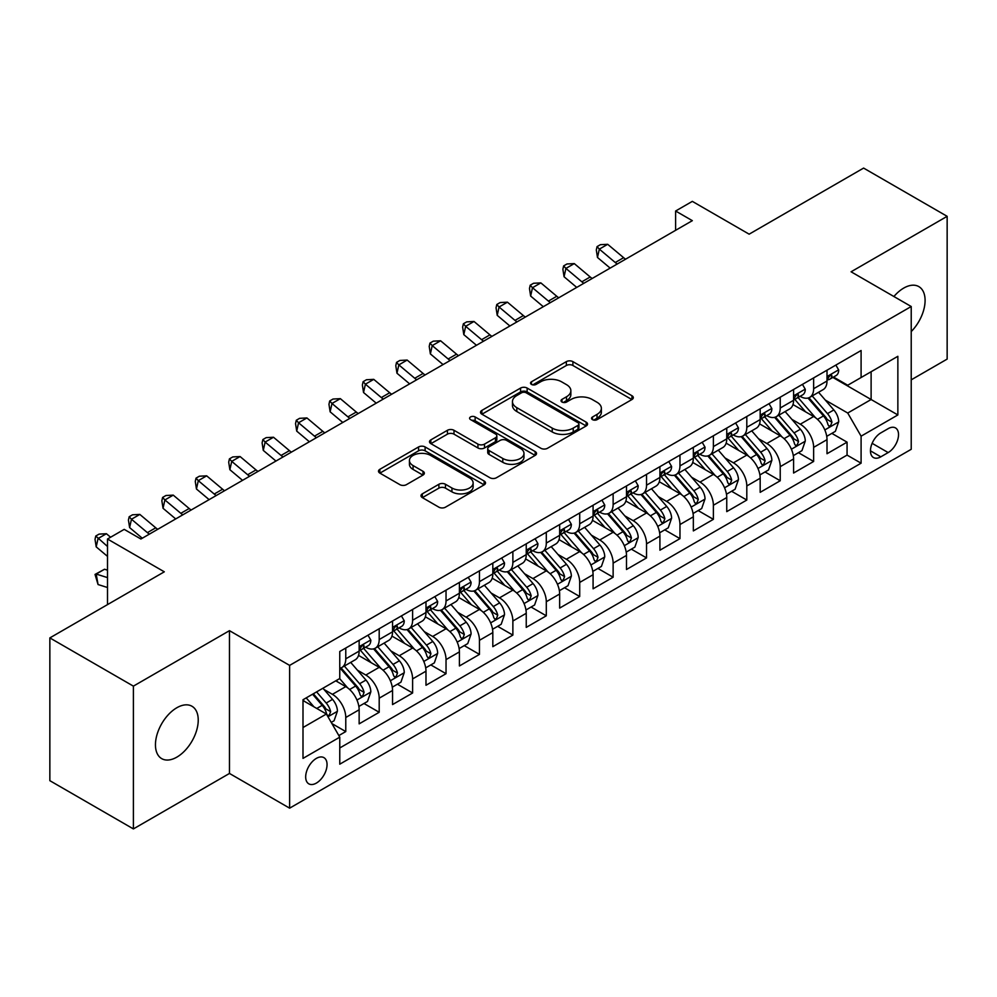<?xml version="1.0" encoding="UTF-8"?>
<svg xmlns="http://www.w3.org/2000/svg" width="997" height="997" viewBox="0 0 997 997"><rect width="100%" height="100%" fill="white"/><g stroke="black" fill="none" stroke-linecap="round" stroke-linejoin="round"><path stroke-width="1.5" d="M592.505 419.637A3.253 1.869 0 0 0 597.091 419.637L631.948 399.523A4.636 2.679 0 0 0 633.307 397.629A4.636 2.679 0 0 0 631.948 395.734L572.901 361.637A4.636 2.679 0 0 0 566.346 361.637L531.488 381.764A3.253 1.869 0 0 0 530.541 383.085A3.253 1.869 0 0 0 531.488 384.418A3.253 1.869 0 0 0 536.074 384.418L540.586 381.814A14.843 8.574 0 0 1 561.585 381.814L566.508 384.655A14.843 8.574 0 0 1 570.857 390.712A14.843 8.574 0 0 1 566.508 396.769L561.996 399.373A3.253 1.869 0 0 0 561.049 400.707A3.253 1.869 0 0 0 561.996 402.028A3.253 1.869 0 0 0 566.583 402.028L571.094 399.423A14.843 8.574 0 0 1 592.093 399.423L597.016 402.265A14.843 8.574 0 0 1 601.365 408.321A14.843 8.574 0 0 1 597.016 414.391L592.505 416.995A3.253 1.869 0 0 0 591.545 418.316A3.253 1.869 0 0 0 592.505 419.637L592.505 416.995M176.843 757.134A30.246 17.46 120 0 0 196.608 730.489A30.246 17.46 120 0 0 191.96 706.25A30.246 17.46 120 0 0 176.843 707.745A30.246 17.46 120 0 0 157.077 734.403A30.246 17.46 120 0 0 161.713 758.642A30.246 17.46 120 0 0 176.843 757.134M911.221 331.577A30.246 17.46 120 0 0 918.823 286.6A30.246 17.46 120 0 0 903.706 288.096A30.246 17.46 120 0 0 893.898 296.52M316.361 783.094A15.129 8.736 120 0 0 326.243 769.759A15.129 8.736 120 0 0 323.925 757.645A15.129 8.736 120 0 0 316.361 758.393A15.129 8.736 120 0 0 306.49 771.728A15.129 8.736 120 0 0 308.808 783.841A15.129 8.736 120 0 0 316.361 783.094M422.342 493.839A4.636 2.679 0 0 0 420.983 495.733A4.636 2.679 0 0 0 422.342 497.615L438.904 507.186A4.636 2.679 0 0 0 445.46 507.186L484.168 484.841A4.636 2.679 0 0 0 485.527 482.947A4.636 2.679 0 0 0 484.168 481.053L425.121 446.955A4.636 2.679 0 0 0 418.566 446.955L379.857 469.313A4.636 2.679 0 0 0 378.499 471.207A4.636 2.679 0 0 0 379.857 473.101L399.872 484.654A4.636 2.679 0 0 0 406.427 484.654L422.99 475.083A4.636 2.679 0 0 0 424.348 473.189A4.636 2.679 0 0 0 422.99 471.294L413.07 465.562A12.413 7.166 0 0 1 409.431 460.502A12.413 7.166 0 0 1 417.095 453.884A12.413 7.166 0 0 1 430.617 455.43L469.487 477.875A12.413 7.166 0 0 1 473.126 482.947A12.413 7.166 0 0 1 465.462 489.564A12.413 7.166 0 0 1 451.94 488.007L445.46 484.268A4.636 2.679 0 0 0 438.904 484.268L422.342 493.839L422.342 497.615M911.221 379.845L947.15 359.094L947.15 216.324L863.601 168.082L749.146 234.17L692.329 201.369L675.617 211.015L692.329 220.661L140.913 539.016L124.201 529.37L107.502 539.016L107.502 604.618M133.399 686.135L133.399 828.918L229.472 773.448L229.472 630.665L133.399 686.135L49.85 637.906L164.306 571.817L107.502 539.016M229.472 630.665L289.629 665.398L911.221 306.515L911.221 449.298L289.629 808.168L289.629 665.398M947.15 216.324L851.077 271.795L911.221 306.515M540.922 448.289A4.636 2.679 0 0 0 547.478 448.289L586.186 425.943A4.636 2.679 0 0 0 587.545 424.049A4.636 2.679 0 0 0 586.186 422.155L527.139 388.057A4.636 2.679 0 0 0 520.584 388.057L481.875 410.403A4.636 2.679 0 0 0 480.517 412.297A4.636 2.679 0 0 0 481.875 414.191L540.922 448.289M471.855 420.348A3.253 1.869 0 0 1 475.145 420.796L475.145 416.945L535.177 451.604A4.636 2.679 0 0 1 536.536 453.498A4.636 2.679 0 0 1 535.177 455.392L496.469 477.737A4.636 2.679 0 0 1 489.913 477.737L430.866 443.64L430.866 439.864A4.636 2.679 0 0 0 429.508 441.758A4.636 2.679 0 0 0 430.866 443.64M430.866 439.864L447.429 430.293A4.636 2.679 0 0 1 453.996 430.293L477.937 444.114A4.636 2.679 0 0 0 484.492 444.114L495.484 437.77A4.636 2.679 0 0 0 496.842 435.876A4.636 2.679 0 0 0 495.484 433.982L470.559 419.6A3.253 1.869 0 0 1 469.599 418.266A3.253 1.869 0 0 1 471.606 416.534A3.253 1.869 0 0 1 475.145 416.945M133.399 828.918L49.85 780.676L49.85 637.906M338.843 735.574L345.772 731.574L331.901 723.573M324.013 689.488L332.412 694.336A18.906 10.917 60 0 1 345.772 717.491L359.144 709.777L359.144 723.859L379.196 712.282L363.992 703.508M357.437 670.196L365.824 675.044A18.906 10.917 60 0 1 379.196 698.199L392.556 690.472L392.556 704.567L412.608 692.99L397.404 684.204M390.849 650.904L399.249 655.752A18.906 10.917 60 0 1 412.608 678.907L425.981 671.18L425.981 685.263L446.033 673.698L430.829 664.912M424.273 631.612L432.661 636.46A18.906 10.917 60 0 1 446.033 659.603L459.405 651.888L459.405 665.971L479.457 654.393L464.241 645.62M457.698 612.32L466.085 617.155A18.906 10.917 60 0 1 479.457 640.311L492.817 632.597L492.817 646.679L512.869 635.101L497.665 626.328M491.11 593.016L499.497 597.864A18.906 10.917 60 0 1 512.869 621.019L526.242 613.305L526.242 627.387L546.294 615.81L531.089 607.036M524.534 573.724L532.921 578.572A18.906 10.917 60 0 1 546.294 601.727L559.653 594.013L559.653 608.095L579.706 596.518L564.501 587.732M557.946 554.432L566.346 559.28A18.906 10.917 60 0 1 579.706 582.435L593.078 574.708L593.078 588.803L613.13 577.226L597.926 568.44M591.371 535.14L599.758 539.988A18.906 10.917 60 0 1 613.13 563.131L626.49 555.416L626.49 569.499L646.542 557.921L631.338 549.148M624.783 515.848L633.182 520.683A18.906 10.917 60 0 1 646.542 543.839L659.914 536.124L659.914 550.207L679.966 538.629L664.762 529.856M658.207 496.556L666.594 501.391A18.906 10.917 60 0 1 679.966 524.547L693.339 516.832L693.339 530.915L713.378 519.337L698.174 510.564M691.631 477.251L700.019 482.099A18.906 10.917 60 0 1 713.378 505.255L726.751 497.54L726.751 511.623L746.803 500.045L731.599 491.259M725.043 457.959L733.431 462.807A18.906 10.917 60 0 1 746.803 485.963L760.175 478.236L760.175 492.331L780.227 480.753L765.011 471.967M758.468 438.668L766.855 443.515A18.906 10.917 60 0 1 780.227 466.671L793.587 458.944L793.587 473.027L813.639 461.461L813.639 447.366A18.906 10.917 -120 0 0 800.279 424.211L791.88 419.376M798.435 452.675L813.639 461.461M359.144 709.777A18.906 10.917 -120 0 0 345.772 686.621L335.752 680.826M392.556 690.472A18.906 10.917 -120 0 0 379.196 667.329L358.521 655.39M425.981 671.18A18.906 10.917 -120 0 0 412.608 648.025L391.946 636.098M459.405 651.888A18.906 10.917 -120 0 0 446.033 628.733L425.37 616.807M492.817 632.597A18.906 10.917 -120 0 0 479.457 609.441L458.782 597.515M526.242 613.305A18.906 10.917 -120 0 0 512.869 590.149L492.206 578.21M559.653 594.013A18.906 10.917 -120 0 0 546.294 570.857L525.618 558.918M593.078 574.708A18.906 10.917 -120 0 0 579.706 551.565L559.043 539.626M626.49 555.416A18.906 10.917 -120 0 0 613.13 532.261L592.455 520.334M659.914 536.124A18.906 10.917 -120 0 0 646.542 512.969L625.879 501.042M693.339 516.832A18.906 10.917 -120 0 0 679.966 493.677L659.304 481.75M726.751 497.54A18.906 10.917 -120 0 0 713.378 474.385L692.716 462.446M760.175 478.236A18.906 10.917 -120 0 0 746.803 455.093L726.14 443.154M793.587 458.944A18.906 10.917 -120 0 0 780.227 435.789L759.552 423.862M888.165 428.66L880.812 432.897A14.656 8.462 120 0 0 871.241 445.809A14.656 8.462 120 0 0 873.484 457.548A14.656 8.462 120 0 0 880.812 456.825L888.165 452.576A14.656 8.462 120 0 0 897.736 439.665A14.656 8.462 120 0 0 895.493 427.925A14.656 8.462 120 0 0 888.165 428.66M303.001 727.523L326.393 714.014L339.765 737.169L339.765 764.188L861.096 463.194L861.096 436.175L847.724 413.032L825.304 400.084M339.765 737.169L303.001 758.393L303.001 699.744L339.765 678.521L339.765 651.502L861.096 350.508L861.096 377.527L897.861 356.303L897.861 414.951L861.096 436.175M365.65 647.153L365.824 647.265A18.906 10.917 60 0 0 375.283 648.2L388.643 640.473A18.906 10.917 -120 0 0 392.556 631.824L392.556 621.019M399.074 627.861L399.249 627.96A18.906 10.917 60 0 0 408.695 628.895L422.067 621.181A18.906 10.917 -120 0 0 425.981 612.532L425.981 601.727M432.486 608.569L432.661 608.668A18.906 10.917 60 0 0 442.12 609.603L455.479 601.889A18.906 10.917 -120 0 0 459.405 593.24L459.405 582.435M465.911 589.277L466.085 589.377A18.906 10.917 60 0 0 475.532 590.311L488.904 582.597A18.906 10.917 -120 0 0 492.817 573.936L492.817 563.131M499.323 569.985L499.497 570.085A18.906 10.917 60 0 0 508.956 571.019L522.328 563.305A18.906 10.917 -120 0 0 526.242 554.644L526.242 543.839M532.747 550.68L532.921 550.793A18.906 10.917 60 0 0 542.368 551.727L555.74 544.001A18.906 10.917 -120 0 0 559.653 535.352L559.653 524.547M566.171 531.389L566.346 531.488A18.906 10.917 60 0 0 575.792 532.435L589.165 524.709A18.906 10.917 -120 0 0 593.078 516.06L593.078 505.255M599.583 512.097L599.758 512.196A18.906 10.917 60 0 0 609.217 513.131L622.577 505.417A18.906 10.917 -120 0 0 626.49 496.768L626.49 485.963M633.008 492.805L633.182 492.904A18.906 10.917 60 0 0 642.629 493.839L656.001 486.125A18.906 10.917 -120 0 0 659.914 477.463L659.914 466.658M666.42 473.513L666.594 473.612A18.906 10.917 60 0 0 676.053 474.547L689.413 466.833A18.906 10.917 -120 0 0 693.339 458.171L693.339 447.366M699.844 454.221L700.019 454.32A18.906 10.917 60 0 0 709.465 455.255L722.837 447.528A18.906 10.917 -120 0 0 726.751 438.879L726.751 428.074M733.256 434.916L733.431 435.016A18.906 10.917 60 0 0 742.89 435.963L756.249 428.236A18.906 10.917 -120 0 0 760.175 419.587L760.175 408.782M766.681 415.624L766.855 415.724A18.906 10.917 60 0 0 776.302 416.659L789.674 408.944A18.906 10.917 -120 0 0 793.587 400.296L793.587 389.491M339.765 747.974L847.064 455.093L847.064 442.157L827.012 453.735L827.012 439.652A18.906 10.917 -120 0 0 813.639 416.497L792.976 404.57M800.093 396.332L800.279 396.432A18.906 10.917 -120 0 0 809.726 397.367A18.906 10.917 -120 0 0 813.639 388.718L813.639 377.913M809.726 397.367L823.098 389.653A18.906 10.917 -120 0 0 827.012 381.004L827.012 370.186M345.772 648.025L345.772 658.83A18.906 10.917 60 0 1 341.859 667.492A18.906 10.917 60 0 1 339.765 668.252M341.859 667.492L355.231 659.777A18.906 10.917 -120 0 0 359.144 651.116L359.144 640.311M379.196 628.733L379.196 639.538A18.906 10.917 60 0 1 375.283 648.2M412.608 609.441L412.608 620.246A18.906 10.917 60 0 1 408.695 628.895M446.033 590.149L446.033 600.954A18.906 10.917 60 0 1 442.12 609.603M479.457 570.857L479.457 581.662A18.906 10.917 60 0 1 475.532 590.311M512.869 551.553L512.869 562.358A18.906 10.917 60 0 1 508.956 571.019M546.294 532.261L546.294 543.066A18.906 10.917 60 0 1 542.368 551.727M579.706 512.969L579.706 523.774A18.906 10.917 60 0 1 575.792 532.435M613.13 493.677L613.13 504.482A18.906 10.917 60 0 1 609.217 513.131M646.542 474.385L646.542 485.19A18.906 10.917 60 0 1 642.629 493.839M679.966 455.093L679.966 465.898A18.906 10.917 60 0 1 676.053 474.547M713.378 435.789L713.378 446.594A18.906 10.917 60 0 1 709.465 455.255M746.803 416.497L746.803 427.302A18.906 10.917 60 0 1 742.89 435.963M780.227 397.205L780.227 408.01A18.906 10.917 60 0 1 776.302 416.659M780.227 466.671L780.227 480.753M746.803 485.963L746.803 500.045M713.378 505.255L713.378 519.337M679.966 524.547L679.966 538.629M646.542 543.839L646.542 557.921M613.13 563.131L613.13 577.226M579.706 582.435L579.706 596.518M546.294 601.727L546.294 615.81M512.869 621.019L512.869 635.101M479.457 640.311L479.457 654.393M446.033 659.603L446.033 673.698M412.608 678.907L412.608 692.99M379.196 698.199L379.196 712.282M345.772 717.491L345.772 731.574M326.393 714.014L303.001 700.517M847.724 413.032L871.116 399.523L871.116 371.731L897.861 356.303M832.844 377.427L897.861 414.951M833.517 377.04L847.724 385.241L861.096 377.527M229.472 773.448L289.629 808.168M675.617 211.015L675.617 230.307M831.859 433.383L847.064 442.157M847.064 455.093L861.096 463.194M593.801 420.098L597.016 418.242A14.843 8.574 0 0 0 601.365 412.185L601.365 408.321M570.857 390.712L570.857 394.575A14.843 8.574 0 0 1 566.508 400.632L563.293 402.489M631.886 399.56L572.901 365.5A4.636 2.679 0 0 0 566.346 365.5L532.784 384.879M586.124 425.968L527.139 391.921A4.636 2.679 0 0 0 520.584 391.921L481.937 414.229M577.986 425.37A3.253 1.869 0 0 0 578.933 424.049A3.253 1.869 0 0 0 577.986 422.716L526.154 392.793A3.253 1.869 0 0 0 521.568 392.793L516.807 395.547A14.843 8.574 0 0 0 512.458 401.604A14.843 8.574 0 0 0 516.807 407.661L552.238 428.112A14.843 8.574 0 0 0 573.225 428.112L577.986 425.37L577.986 429.233A3.253 1.869 0 0 0 578.933 427.9L578.933 424.049M512.458 401.604L512.458 405.467A14.843 8.574 0 0 0 516.807 411.524L516.807 407.661M577.986 429.233L573.225 431.975A14.843 8.574 0 0 1 552.238 431.975L516.807 411.524M430.928 443.677L447.429 434.156L447.429 430.293M496.842 435.876L496.842 439.739A4.636 2.679 0 0 1 495.484 441.634L484.492 447.977A4.636 2.679 0 0 1 477.937 447.977L453.996 434.156A4.636 2.679 0 0 0 447.429 434.156M475.145 420.796L535.115 455.43M502.787 458.47A12.413 7.166 0 0 0 516.309 460.016A12.413 7.166 0 0 0 523.973 453.398A12.413 7.166 0 0 0 520.334 448.338L506.638 440.425A4.636 2.679 0 0 0 500.083 440.425L489.091 446.768A4.636 2.679 0 0 0 487.732 448.662A4.636 2.679 0 0 0 489.091 450.557L502.787 458.47L502.787 462.321A12.413 7.166 0 0 0 516.309 463.879A12.413 7.166 0 0 0 523.973 457.262L523.973 453.398M487.732 448.662L487.732 452.526A4.636 2.679 0 0 0 489.091 454.42L489.091 450.557M502.787 462.321L489.091 454.42M473.126 482.947L473.126 486.798A12.413 7.166 0 0 1 465.462 493.428A12.413 7.166 0 0 1 451.94 491.87L445.46 488.131A4.636 2.679 0 0 0 438.904 488.131L422.392 497.653M409.431 460.502L409.431 464.365A12.413 7.166 0 0 0 413.07 469.425L413.07 465.562M422.927 475.12L413.07 469.425M484.106 484.878L425.121 450.818A4.636 2.679 0 0 0 418.566 450.818L379.919 473.126M826.725 436.337L835.361 431.352L838.701 421.706A12.525 7.228 -120 0 0 833.828 409.954L818.562 392.27M815.496 417.718L798.049 397.516M805.564 411.836L795.444 400.109A30.01 17.323 -120 0 0 794.509 399.062M808.019 398.052L823.472 415.936A12.525 7.228 60 0 1 827.934 424.56L828.843 426.043L830.538 425.806L831.947 422.242A12.525 7.228 -120 0 0 827.473 413.618L812.206 395.934M808.928 397.753L825.528 416.97A6.381 3.689 60 0 1 827.136 419.463L831.947 422.242M835.86 365.076L838.701 369.999A12.525 7.228 60 0 1 836.109 375.545L829.766 379.209A12.525 7.228 -120 0 0 831.947 376.318L831.685 375.208M827.423 379.795L827.473 379.795A12.525 7.228 -120 0 0 829.766 379.209M830.327 375.383L831.947 376.318C831.149 374.436 829.816 375.208 827.934 378.636A12.525 7.228 60 0 1 827.012 380.418M617.23 264.018A23.629 13.646 60 0 1 615.261 262.51L599.334 249.125L597.477 257.463L610.152 268.106M625.58 259.195A23.629 13.646 60 0 1 623.624 257.687L607.684 244.302L599.334 249.125L597.053 246.62L600.393 244.689L607.684 244.302M597.477 257.463L596.306 249.948L597.053 246.62M793.313 455.641L801.949 450.656L805.289 440.998A12.525 7.228 -120 0 0 800.404 429.246L785.138 411.562M782.084 437.01L764.624 416.808M772.152 431.128L762.02 419.401A30.01 17.323 -120 0 0 761.085 418.366M774.607 417.344L790.048 435.228A12.525 7.228 60 0 1 794.509 443.852L795.419 445.335L797.114 445.098L798.522 441.534A12.525 7.228 -120 0 0 794.061 432.91L778.794 415.226M775.516 417.045L792.104 436.262A6.381 3.689 60 0 1 793.712 438.755L798.522 441.534M759.888 474.933L768.525 469.948L771.865 460.302A12.525 7.228 -120 0 0 766.992 448.538L751.726 430.854M748.66 456.314L731.212 436.1M738.727 450.432L728.595 438.705A30.01 17.323 -120 0 0 727.673 437.658M741.182 436.636L756.623 454.52A12.525 7.228 60 0 1 761.097 463.144L762.007 464.627L763.702 464.39L765.11 460.826A12.525 7.228 -120 0 0 760.636 452.202L745.37 434.53M742.092 436.35L758.692 455.554A6.381 3.689 60 0 1 760.3 458.059L765.11 460.826M726.477 494.225L735.101 489.24L738.453 479.594A12.525 7.228 -120 0 0 733.568 467.83L718.301 450.158M715.235 475.606L697.788 455.405M705.315 469.724L695.183 457.997A30.01 17.323 -120 0 0 694.248 456.95M707.77 455.928L723.211 473.812A12.525 7.228 60 0 1 727.673 482.436L728.583 483.931L730.278 483.682L731.686 480.13A12.525 7.228 -120 0 0 727.224 471.494L711.945 453.822M708.68 455.641L725.268 474.859A6.381 3.689 60 0 1 726.875 477.351L731.686 480.13M693.052 513.517L701.689 508.532L705.029 498.886A12.525 7.228 -120 0 0 700.156 487.122L684.877 469.45M681.823 494.898L664.376 474.697M671.891 489.016L661.759 477.289A30.01 17.323 -120 0 0 660.837 476.242M674.346 475.22L689.787 493.104A12.525 7.228 60 0 1 694.261 501.74L695.171 503.223L696.866 502.987L698.261 499.422A12.525 7.228 -120 0 0 693.8 490.786L678.533 473.114M675.256 474.933L691.856 494.151A6.381 3.689 60 0 1 693.463 496.643L698.261 499.422M802.448 384.368L805.289 389.291A12.525 7.228 60 0 1 802.697 394.837L796.341 398.501A12.525 7.228 -120 0 0 798.522 395.61L798.261 394.5M794.011 399.087L794.061 399.087A12.525 7.228 -120 0 0 796.341 398.501M796.902 394.687L798.522 395.61C797.737 393.728 796.404 394.5 794.509 397.928A12.525 7.228 60 0 1 793.587 399.71M583.806 283.31A23.629 13.646 60 0 1 581.849 281.802L565.922 268.417L564.065 276.755L576.727 287.398M592.168 278.487A23.629 13.646 60 0 1 590.199 276.979L574.272 263.594L565.922 268.417L563.629 265.912L566.969 263.981L574.272 263.594M564.065 276.755L562.881 269.24L563.629 265.912M769.023 403.673L771.865 408.583A12.525 7.228 60 0 1 769.273 414.129L762.929 417.793A12.525 7.228 -120 0 0 765.11 414.914L764.836 413.805M760.586 418.379L760.636 418.379A12.525 7.228 -120 0 0 762.929 417.793M763.49 413.979L765.11 414.914C764.313 413.02 762.979 413.792 761.097 417.22A12.525 7.228 60 0 1 760.175 419.002M550.394 302.614A23.629 13.646 60 0 1 548.425 301.094L532.498 287.709L530.641 296.047L543.315 306.702M558.744 297.791A23.629 13.646 60 0 1 556.775 296.271L540.848 282.886L532.498 287.709L530.205 285.204L533.557 283.273L540.848 282.886M530.641 296.047L529.469 288.532L530.205 285.204M735.612 422.965L738.453 427.887A12.525 7.228 60 0 1 735.848 433.421L729.505 437.085A12.525 7.228 -120 0 0 731.686 434.206L731.424 433.097M727.174 437.671L727.224 437.671A12.525 7.228 -120 0 0 729.505 437.085M730.066 433.271L731.686 434.206C730.901 432.312 729.567 433.084 727.673 436.524A12.525 7.228 60 0 1 726.751 438.306M516.969 321.906A23.629 13.646 60 0 1 515 320.398L499.073 307.001L497.216 315.339L509.891 325.994M525.332 317.083A23.629 13.646 60 0 1 523.363 315.563L507.436 302.178L499.073 307.001L496.793 304.496L500.133 302.565L507.436 302.178M497.216 315.339L496.045 307.836L496.793 304.496M702.187 442.257L705.029 447.179A12.525 7.228 60 0 1 702.436 452.713L696.08 456.389A12.525 7.228 -120 0 0 698.261 453.498L698 452.389M693.75 456.975L693.8 456.975A12.525 7.228 -120 0 0 696.08 456.389M696.654 452.563L698.261 453.498C697.476 451.616 696.143 452.389 694.261 455.816A12.525 7.228 60 0 1 693.339 457.598M483.557 341.198A23.629 13.646 60 0 1 481.588 339.69L465.661 326.306L463.804 334.631L476.479 345.286M491.907 336.375A23.629 13.646 60 0 1 489.938 334.867L474.011 321.47L465.661 326.306L463.368 323.788L466.721 321.869L474.011 321.47M463.804 334.631L462.633 327.128L463.368 323.788M659.628 532.809L668.264 527.824L671.604 518.178A12.525 7.228 -120 0 0 666.731 506.426L651.465 488.742M648.399 514.19L630.951 493.989M638.466 508.308L628.347 496.581A30.01 17.323 -120 0 0 627.412 495.534M640.934 494.524L656.375 512.396A12.525 7.228 60 0 1 660.837 521.032L661.746 522.515L663.441 522.278L664.849 518.714A12.525 7.228 -120 0 0 660.388 510.09L645.109 492.406M641.831 494.225L658.431 513.443A6.381 3.689 60 0 1 660.039 515.935L664.849 518.714M668.775 461.549L671.604 466.471A12.525 7.228 60 0 1 669.012 472.017L662.669 475.681A12.525 7.228 -120 0 0 664.849 472.79L664.588 471.681M660.338 476.267L660.388 476.267A12.525 7.228 -120 0 0 662.669 475.681M663.229 471.855L664.849 472.79C664.064 470.908 662.718 471.681 660.837 475.108A12.525 7.228 60 0 1 659.914 476.89M450.133 360.49A23.629 13.646 60 0 1 448.164 358.982L432.237 345.598L430.38 353.923L443.054 364.578M458.483 355.667A23.629 13.646 60 0 1 456.526 354.159L440.599 340.775L432.237 345.598L429.956 343.093L433.296 341.161L440.599 340.775M430.38 353.923L429.209 346.42L429.956 343.093M626.216 552.114L634.852 547.116L638.192 537.47A12.525 7.228 -120 0 0 633.307 525.718L618.04 508.034M614.987 533.482L597.527 513.281M605.054 527.6L594.922 515.873A30.01 17.323 -120 0 0 594 514.838M607.509 513.816L622.951 531.7A12.525 7.228 60 0 1 627.412 540.324L628.334 541.807L630.017 541.57L631.425 538.006A12.525 7.228 -120 0 0 626.963 529.382L611.697 511.698M608.419 513.517L625.007 532.734A6.381 3.689 60 0 1 626.615 535.227L631.425 538.006M635.351 480.841L638.192 485.763A12.525 7.228 60 0 1 635.6 491.309L629.244 494.973A12.525 7.228 -120 0 0 631.425 492.082L631.163 490.973M626.914 495.559L626.963 495.559A12.525 7.228 -120 0 0 629.244 494.973M629.817 491.147L631.425 492.082C630.64 490.2 629.306 490.973 627.412 494.4A12.525 7.228 60 0 1 626.49 496.182M416.709 379.782A23.629 13.646 60 0 1 414.752 378.274L398.825 364.89L396.968 373.227L409.642 383.87M425.071 374.959A23.629 13.646 60 0 1 423.102 373.451L407.175 360.067L398.825 364.89L396.532 362.385L399.872 360.453L407.175 360.067M396.968 373.227L395.797 365.712L396.532 362.385M592.791 571.406L601.428 566.421L604.768 556.762A12.525 7.228 -120 0 0 599.895 545.01L584.628 527.326M581.563 552.787L564.115 532.572M571.63 546.892L561.51 535.177A30.01 17.323 -120 0 0 560.576 534.13M574.085 533.108L589.539 550.992A12.525 7.228 60 0 1 594 559.616L594.91 561.099L596.605 560.862L598.013 557.298A12.525 7.228 -120 0 0 593.539 548.674L578.272 531.002M574.995 532.822L591.595 552.026A6.381 3.689 60 0 1 593.203 554.531L598.013 557.298M601.926 500.145L604.768 505.055A12.525 7.228 60 0 1 602.176 510.601L595.832 514.265A12.525 7.228 -120 0 0 598.013 511.386L597.751 510.265M593.489 514.851L593.539 514.851A12.525 7.228 -120 0 0 595.832 514.265M596.393 510.452L598.013 511.386C597.228 509.492 595.882 510.265 594 513.692A12.525 7.228 60 0 1 593.078 515.474M383.297 399.087A23.629 13.646 60 0 1 381.328 397.566L365.401 384.181L363.544 392.519L376.218 403.162M391.647 394.251A23.629 13.646 60 0 1 389.69 392.743L373.763 379.358L365.401 384.181L363.12 381.677L366.46 379.745L373.763 379.358M363.544 392.519L362.372 385.004L363.12 381.677M559.379 590.698L568.016 585.713L571.356 576.067A12.525 7.228 -120 0 0 566.47 564.302L551.204 546.63M548.151 572.079L530.691 551.877M538.218 566.196L528.086 554.469A30.01 17.323 -120 0 0 527.151 553.422M540.673 552.4L556.114 570.284A12.525 7.228 60 0 1 560.576 578.908L561.485 580.391L563.18 580.154L564.589 576.602A12.525 7.228 -120 0 0 560.127 567.966L544.861 550.294M541.583 552.114L558.17 571.318A6.381 3.689 60 0 1 559.778 573.823L564.589 576.602M568.514 519.437L571.356 524.347A12.525 7.228 60 0 1 568.764 529.893L562.408 533.557A12.525 7.228 -120 0 0 564.589 530.678L564.327 529.569M560.077 534.143L560.127 534.143A12.525 7.228 -120 0 0 562.408 533.557M562.969 529.743L564.589 530.678C563.803 528.784 562.47 529.557 560.576 532.996A12.525 7.228 60 0 1 559.653 534.778M349.872 418.379A23.629 13.646 60 0 1 347.916 416.858L331.989 403.473L330.132 411.811L342.794 422.466M358.235 413.556A23.629 13.646 60 0 1 356.265 412.035L340.338 398.65L331.989 403.473L329.695 400.968L333.035 399.037L340.338 398.65M330.132 411.811L328.96 404.308L329.695 400.968M525.955 609.99L534.591 605.005L537.931 595.359A12.525 7.228 -120 0 0 533.059 583.594L517.792 565.922M514.726 591.371L497.279 571.169M504.794 585.488L494.674 573.761A30.01 17.323 -120 0 0 493.739 572.714M507.249 571.692L522.702 589.576A12.525 7.228 60 0 1 527.164 598.2L528.074 599.696L529.768 599.459L531.177 595.894A12.525 7.228 -120 0 0 526.703 587.258L511.436 569.586M508.158 571.406L524.758 590.623A6.381 3.689 60 0 1 526.366 593.115L531.177 595.894M492.543 629.281L501.179 624.296L504.519 614.651A12.525 7.228 -120 0 0 499.634 602.886L484.368 585.214M481.314 610.663L463.854 590.461M471.382 604.78L461.25 593.053A30.01 17.323 -120 0 0 460.315 592.006M473.837 590.997L489.278 608.868A12.525 7.228 60 0 1 493.739 617.504L494.649 618.987L496.344 618.751L497.752 615.186A12.525 7.228 -120 0 0 493.291 606.562L478.024 588.878M474.746 590.698L491.334 609.915A6.381 3.689 60 0 1 492.942 612.407L497.752 615.186M459.118 648.573L467.755 643.588L471.095 633.942A12.525 7.228 -120 0 0 466.222 622.19L450.943 604.506M447.89 629.954L430.442 609.753M437.957 624.072L427.825 612.345A30.01 17.323 -120 0 0 426.903 611.298M440.412 610.289L455.853 628.172A12.525 7.228 60 0 1 460.327 636.796L461.237 638.279L462.932 638.043L464.328 634.478A12.525 7.228 -120 0 0 459.866 625.854L444.6 608.17M441.322 609.99L457.922 629.207A6.381 3.689 60 0 1 459.53 631.699L464.328 634.478M425.694 667.878L434.331 662.893L437.671 653.234A12.525 7.228 -120 0 0 432.798 641.482L417.531 623.798M414.465 649.259L397.018 629.045M404.545 643.364L394.413 631.637A30.01 17.323 -120 0 0 393.479 630.603M407 629.581L422.441 647.464A12.525 7.228 60 0 1 426.903 656.088L427.813 657.571L429.508 657.335L430.916 653.77A12.525 7.228 -120 0 0 426.454 645.146L411.175 627.462M407.898 629.294L424.498 648.499A6.381 3.689 60 0 1 426.105 650.991L430.916 653.77M392.282 687.17L400.919 682.185L404.259 672.539A12.525 7.228 -120 0 0 399.386 660.774L384.107 643.09M381.053 668.551L363.606 648.337M371.121 662.669L360.989 650.941A30.01 17.323 -120 0 0 360.067 649.894M373.576 648.873L389.017 666.756A12.525 7.228 60 0 1 393.491 675.38L394.401 676.863L396.083 676.627L397.491 673.062A12.525 7.228 -120 0 0 393.03 664.438L377.763 646.766M374.486 648.586L391.073 667.791A6.381 3.689 60 0 1 392.681 670.296L397.491 673.062M358.858 706.462L367.494 701.477L370.834 691.831A12.525 7.228 -120 0 0 365.961 680.066L350.695 662.394M347.629 687.843L339.641 678.583M337.696 681.96L336.4 680.453M340.151 668.164L355.605 686.048A12.525 7.228 60 0 1 360.067 694.672L360.976 696.168L362.671 695.918L364.079 692.367A12.525 7.228 -120 0 0 359.605 683.73L344.339 666.058M341.061 667.878L357.661 687.095A6.381 3.689 60 0 1 359.269 689.588L364.079 692.367M331.241 722.414L334.082 720.769L337.422 711.123A12.525 7.228 -120 0 0 332.537 699.358L322.928 688.229M313.955 706.836L306.216 697.875M304.284 701.252L303.001 699.769M312.572 694.211L322.181 705.34A12.525 7.228 60 0 1 326.642 713.977L327.564 715.46L329.247 715.223L330.655 711.659A12.525 7.228 -120 0 0 326.193 703.035L316.585 691.893M313.345 693.762L324.237 706.387A6.381 3.689 60 0 1 325.845 708.879L330.655 711.659M107.502 587.507L98.055 584.541L95.027 574.434L104.548 569.237L107.502 570.172M104.548 569.237L96.198 574.06L107.502 577.612M95.027 574.434L96.198 574.06L98.055 584.541M535.09 538.729L537.931 543.652A12.525 7.228 60 0 1 535.339 549.185L528.996 552.849A12.525 7.228 -120 0 0 531.177 549.97L530.903 548.861M526.653 553.447L526.703 553.447A12.525 7.228 -120 0 0 528.996 552.849M529.557 549.035L531.177 549.97C530.379 548.088 529.046 548.861 527.164 552.288A12.525 7.228 60 0 1 526.242 554.07M316.46 437.671A23.629 13.646 60 0 1 314.491 436.163L298.564 422.765L296.707 431.103L309.382 441.758M324.81 432.848A23.629 13.646 60 0 1 322.841 431.34L306.914 417.942L298.564 422.765L296.283 420.26L299.623 418.329L306.914 417.942M296.707 431.103L295.536 423.6L296.283 420.26M501.678 558.021L504.519 562.944A12.525 7.228 60 0 1 501.927 568.477L495.571 572.153A12.525 7.228 -120 0 0 497.752 569.262L497.491 568.153M493.241 572.739L493.291 572.739A12.525 7.228 -120 0 0 495.571 572.153M496.132 568.327L497.752 569.262C496.967 567.38 495.634 568.153 493.739 571.58A12.525 7.228 60 0 1 492.817 573.362M283.036 456.962A23.629 13.646 60 0 1 281.067 455.455L265.14 442.07L263.283 450.395L275.957 461.05M291.398 452.14A23.629 13.646 60 0 1 289.429 450.632L273.502 437.247L265.14 442.07L262.859 439.552L266.199 437.633L273.502 437.247M263.283 450.395L262.111 442.892L262.859 439.552M468.254 577.313L471.095 582.236A12.525 7.228 60 0 1 468.503 587.781L462.147 591.445A12.525 7.228 -120 0 0 464.328 588.554L464.066 587.445M459.816 592.031L459.866 592.031A12.525 7.228 -120 0 0 462.147 591.445M462.72 587.619L464.328 588.554C463.543 586.672 462.209 587.445 460.327 590.872A12.525 7.228 60 0 1 459.405 592.654M249.624 476.254A23.629 13.646 60 0 1 247.655 474.746L231.728 461.362L229.871 469.699L242.545 480.342M257.974 471.431A23.629 13.646 60 0 1 256.005 469.923L240.078 456.539L231.728 461.362L229.435 458.857L232.787 456.925L240.078 456.539M229.871 469.699L228.699 462.184L229.435 458.857M434.842 596.605L437.671 601.527A12.525 7.228 60 0 1 435.078 607.073L428.735 610.737A12.525 7.228 -120 0 0 430.916 607.858L430.654 606.737M426.404 611.323L426.454 611.323A12.525 7.228 -120 0 0 428.735 610.737M429.296 606.924L430.916 607.858C430.131 605.964 428.785 606.737 426.903 610.164A12.525 7.228 60 0 1 425.981 611.946M216.199 495.546A23.629 13.646 60 0 1 214.23 494.038L198.303 480.654L196.446 488.991L209.121 499.634M224.549 490.723A23.629 13.646 60 0 1 222.593 489.215L206.666 475.831L198.303 480.654L196.023 478.149L199.363 476.217L206.666 475.831M196.446 488.991L195.275 481.476L196.023 478.149M401.417 615.909L404.259 620.819A12.525 7.228 60 0 1 401.666 626.365L395.31 630.029A12.525 7.228 -120 0 0 397.491 627.15L397.23 626.041M392.98 630.615L393.03 630.615A12.525 7.228 -120 0 0 395.31 630.029M395.884 626.216L397.491 627.15C396.706 625.256 395.373 626.029 393.491 629.468A12.525 7.228 60 0 1 392.556 631.251M182.787 514.851A23.629 13.646 60 0 1 180.818 513.33L164.891 499.946L163.034 508.283L175.709 518.938M191.137 510.028A23.629 13.646 60 0 1 189.168 508.507L173.241 495.123L164.891 499.946L162.598 497.441L165.938 495.509L173.241 495.123M163.034 508.283L161.863 500.781L162.598 497.441M367.993 635.201L370.834 640.124A12.525 7.228 60 0 1 368.242 645.657L361.899 649.321A12.525 7.228 -120 0 0 364.079 646.442L363.818 645.333M359.556 649.907L359.605 649.907A12.525 7.228 -120 0 0 361.899 649.321M362.459 645.508L364.079 646.442C363.294 644.561 361.948 645.321 360.067 648.76A12.525 7.228 60 0 1 359.144 650.543M149.363 534.143A23.629 13.646 60 0 1 147.394 532.635L131.467 519.238L129.61 527.575L142.284 538.23M157.713 529.32A23.629 13.646 60 0 1 155.756 527.812L139.829 514.415L131.467 519.238L129.186 516.733L132.526 514.801L139.829 514.415M129.61 527.575L128.439 520.073L129.186 516.733M110.592 537.233L106.405 533.719L98.055 538.542L96.198 546.867L107.502 556.376M107.502 546.481L95.762 536.025L99.102 534.105L106.405 533.719M96.198 546.867L95.027 539.365L95.762 536.025M332.412 694.336L345.772 686.621M365.824 675.044L379.196 667.329M399.249 655.752L412.608 648.025M432.661 636.46L446.033 628.733M466.085 617.155L479.457 609.441M499.497 597.864L512.869 590.149M532.921 578.572L546.294 570.857M566.346 559.28L579.706 551.565M599.758 539.988L613.13 532.261M633.182 520.683L646.542 512.969M666.594 501.391L679.966 493.677M700.019 482.099L713.378 474.385M733.431 462.807L746.803 455.093M766.855 443.515L780.227 435.789M800.279 424.211L813.639 416.497M813.639 388.718L827.012 381.004M345.772 658.83L359.144 651.116M379.196 639.538L392.556 631.824M412.608 620.246L425.981 612.532M446.033 600.954L459.405 593.24M479.457 581.662L492.817 573.936M512.869 562.358L526.242 554.644M546.294 543.066L559.653 535.352M579.706 523.774L593.078 516.06M613.13 504.482L626.49 496.768M646.542 485.19L659.914 477.463M679.966 465.898L693.339 458.171M713.378 446.594L726.751 438.879M746.803 427.302L760.175 419.587M780.227 408.01L793.587 400.296M813.639 447.366L827.012 439.652M872.138 443.329L888.165 452.576M870.456 450.843L880.812 456.825M597.016 418.242L597.016 414.391M561.996 402.028L561.996 399.373M566.508 400.632L566.508 396.769M531.488 384.418L531.488 381.764M566.346 365.5L566.346 361.637M572.901 365.5L572.901 361.637M631.948 399.523L631.948 395.734M481.875 414.191L481.875 410.403M520.584 391.921L520.584 388.057M527.139 391.921L527.139 388.057M586.186 425.943L586.186 422.155M552.238 431.975L552.238 428.112M573.225 431.975L573.225 428.112M453.996 434.156L453.996 430.293M477.937 447.977L477.937 444.114M484.492 447.977L484.492 444.114M495.484 441.634L495.484 437.77M535.177 455.392L535.177 451.604M438.904 488.131L438.904 484.268M445.46 488.131L445.46 484.268M451.94 491.87L451.94 488.007M422.99 475.083L422.99 471.294M379.857 473.101L379.857 469.313M418.566 450.818L418.566 446.955M425.121 450.818L425.121 446.955M484.168 484.841L484.168 481.053M824.818 429.919L838.627 421.955M827.473 413.618L833.828 409.954M817.49 419.376L823.472 415.936M838.627 369.85L827.012 376.554M615.261 262.51L623.624 257.687M791.394 449.211L805.202 441.247M794.061 432.91L800.404 429.246M784.078 438.668L790.048 435.228M757.982 468.503L771.778 460.539M760.636 452.202L766.992 448.538M750.654 457.972L756.623 454.52M724.557 487.807L738.366 479.831M727.224 471.494L733.568 467.83M717.242 477.264L723.211 473.812M691.145 507.099L704.941 499.123M693.8 490.786L700.156 487.122M683.817 496.556L689.787 493.104M805.202 389.154L793.587 395.859M581.849 281.802L590.199 276.979M771.778 408.446L760.175 415.151M548.425 301.094L556.775 296.271M738.366 427.738L726.751 434.443M515 320.398L523.363 315.563M704.941 447.03L693.339 453.735M481.588 339.69L489.938 334.867M657.721 526.391L671.529 518.428M660.388 510.09L666.731 506.426M650.393 515.848L656.375 512.396M671.529 466.322L659.914 473.027M448.164 358.982L456.526 354.159M624.309 545.683L638.105 537.719M626.963 529.382L633.307 525.718M616.981 535.14L622.951 531.7M638.105 485.626L626.49 492.331M414.752 378.274L423.102 373.451M590.885 564.975L604.693 557.011M593.539 548.674L599.895 545.01M583.557 554.444L589.539 550.992M604.693 504.918L593.078 511.623M381.328 397.566L389.69 392.743M557.46 584.279L571.269 576.303M560.127 567.966L566.47 564.302M550.145 573.736L556.114 570.284M571.269 524.21L559.653 530.915M347.916 416.858L356.265 412.035M524.048 603.571L537.857 595.595M526.703 587.258L533.059 583.594M516.72 593.028L522.702 589.576M490.624 622.863L504.432 614.887M493.291 606.562L499.634 602.886M483.308 612.32L489.278 608.868M457.212 642.155L471.008 634.192M459.866 625.854L466.222 622.19M449.884 631.612L455.853 628.172M423.787 661.447L437.596 653.484M426.454 645.146L432.798 641.482M416.472 650.904L422.441 647.464M390.375 680.752L404.171 672.776M393.03 664.438L399.386 660.774M383.047 670.208L389.017 666.756M356.951 700.044L370.759 692.068M359.605 683.73L365.961 680.066M349.623 689.5L355.605 686.048M327.976 716.768L337.335 711.36M326.193 703.035L332.537 699.358M316.772 708.468L322.181 705.34M537.857 543.502L526.242 550.207M314.491 436.163L322.841 431.34M504.432 562.794L492.817 569.499M281.067 455.455L289.429 450.632M471.008 582.086L459.405 588.791M247.655 474.746L256.005 469.923M437.596 601.39L425.981 608.095M214.23 494.038L222.593 489.215M404.171 620.682L392.556 627.387M180.818 513.33L189.168 508.507M370.759 639.974L359.144 646.679M147.394 532.635L155.756 527.812"/></g></svg>
